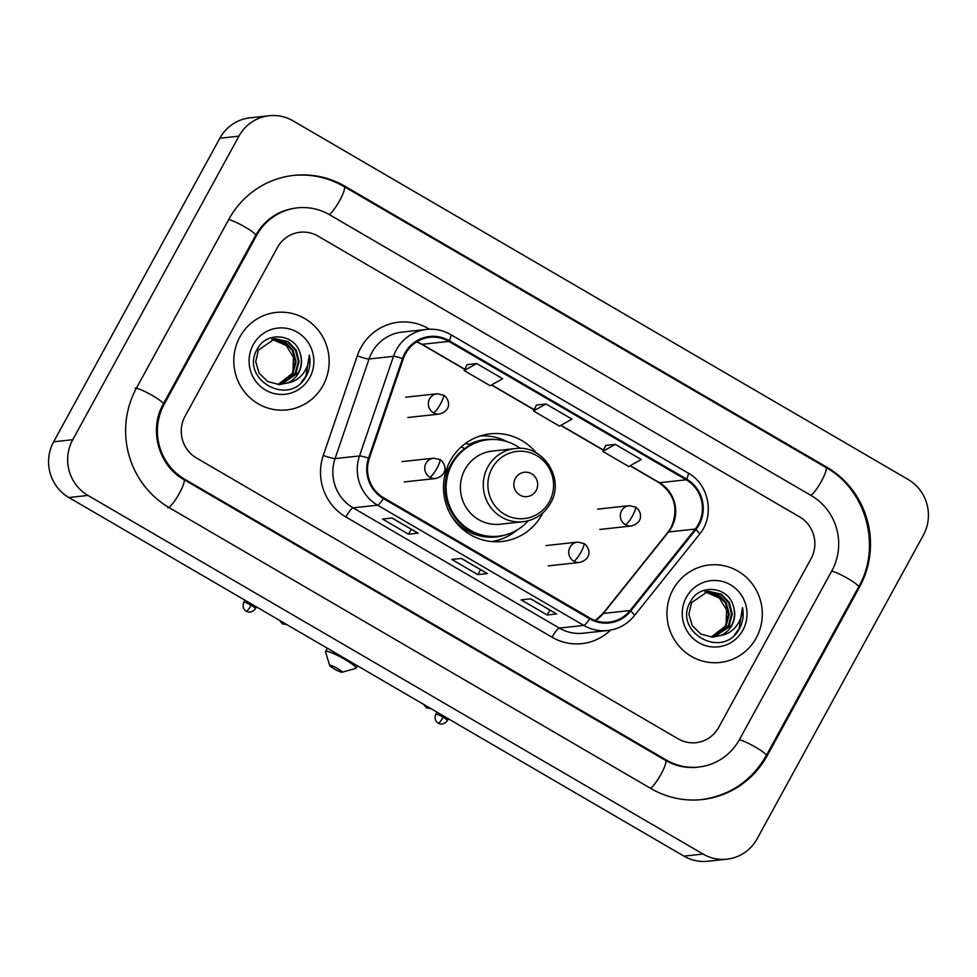 <?xml version="1.0" encoding="UTF-8"?>
<svg xmlns="http://www.w3.org/2000/svg" width="977" height="977" viewBox="0 0 977 977"><rect width="100%" height="100%" fill="white"/><g stroke="black" fill="none" stroke-linecap="round" stroke-linejoin="round"><path stroke-width="1.47" d="M536.373 453.01A54.15 52.624 83.8 0 0 490.259 433.837A54.15 52.624 83.8 0 0 450.226 460.9A54.15 52.624 83.8 0 0 452.266 517.309A54.15 52.624 83.8 0 0 502.019 541.49A54.15 52.624 83.8 0 0 542.052 514.439A54.15 52.624 83.8 0 0 542.907 512.827M492.86 541.661A54.15 52.624 83.8 0 0 495.278 540.879M483.81 435.889A54.15 52.624 83.8 0 0 481.282 435.644M239.89 336.931A49.033 47.665 83.8 0 0 241.746 388.028A49.033 47.665 83.8 0 0 286.798 409.925A49.033 47.665 83.8 0 0 323.057 385.427A49.033 47.665 83.8 0 0 321.201 334.329A49.033 47.665 83.8 0 0 276.149 312.432A49.033 47.665 83.8 0 0 239.89 336.931A49.033 47.665 83.8 0 0 241.746 388.028A49.033 47.665 83.8 0 0 286.798 409.925A49.033 47.665 83.8 0 0 323.057 385.427A49.033 47.665 83.8 0 0 321.201 334.329A49.033 47.665 83.8 0 0 276.149 312.432A49.033 47.665 83.8 0 0 239.89 336.931M673.043 589.485A49.033 47.665 83.8 0 0 674.899 640.582A49.033 47.665 83.8 0 0 719.951 662.479A49.033 47.665 83.8 0 0 756.21 637.981A49.033 47.665 83.8 0 0 754.366 586.884A49.033 47.665 83.8 0 0 709.314 564.987A49.033 47.665 83.8 0 0 673.043 589.485A49.033 47.665 83.8 0 0 674.899 640.582A49.033 47.665 83.8 0 0 719.951 662.479A49.033 47.665 83.8 0 0 756.21 637.981A49.033 47.665 83.8 0 0 754.366 586.884A49.033 47.665 83.8 0 0 709.314 564.987A49.033 47.665 83.8 0 0 673.043 589.485M405.565 353.65A32.693 31.777 -96.2 0 1 429.733 337.309A32.693 31.777 -96.2 0 1 448.834 341.4L686.208 479.805A32.693 31.777 -96.2 0 1 695.258 529.058L630.104 610.515A32.693 31.777 -96.2 0 1 609.062 622.154A32.693 31.777 -96.2 0 1 589.961 618.062L383.741 497.83A32.693 31.777 -96.2 0 1 369.294 458.445L403.281 358.828A32.693 31.777 -96.2 0 1 405.565 353.65M404.869 353.234A33.511 32.571 83.8 0 0 402.536 358.547L368.549 458.164A33.511 32.571 83.8 0 0 383.363 498.539L589.571 618.771A33.511 32.571 83.8 0 0 630.727 611.028L695.868 529.583A33.511 32.571 83.8 0 0 686.599 479.096L449.225 340.692A33.511 32.571 83.8 0 0 404.869 353.234M615.254 444.376L602.797 451.386L628.785 466.542L641.254 459.52L615.254 444.376L605.777 445.451M476.642 363.554L464.185 370.564L490.173 385.72L502.642 378.71L476.642 363.554L467.165 364.641M545.948 403.965L533.491 410.975L559.479 426.131L571.948 419.121L545.948 403.965L536.471 405.04M811.044 558.71A30.653 29.786 83.8 0 0 799.638 516.918L317.965 236.08A30.653 29.786 83.8 0 0 300.049 232.245A30.653 29.786 83.8 0 0 277.395 247.56L185.056 416.214A30.653 29.786 83.8 0 0 196.475 457.993L678.148 738.832A30.653 29.786 83.8 0 0 696.051 742.667A30.653 29.786 83.8 0 0 718.718 727.352L811.044 558.71A30.653 29.786 83.8 0 0 799.638 516.918L317.965 236.08A30.653 29.786 83.8 0 0 300.049 232.245A30.653 29.786 83.8 0 0 277.395 247.56L185.056 416.214A30.653 29.786 83.8 0 0 196.475 457.993L678.148 738.832A30.653 29.786 83.8 0 0 696.051 742.667A30.653 29.786 83.8 0 0 718.718 727.352L811.044 558.71M418.083 533.149L408.533 534.199L382.532 519.043L392.095 518.005L418.083 533.149A8.17 1.563 -59.8 0 1 417.851 533.112L391.96 518.018L417.802 533.088A8.17 1.563 -59.8 0 0 417.851 533.112M556.695 613.971L547.144 615.009L521.144 599.866L530.706 598.816L556.695 613.971A8.17 1.563 -59.8 0 1 556.463 613.935L530.572 598.828L556.414 613.898A8.17 1.563 -59.8 0 0 556.463 613.935M487.389 573.56L477.838 574.61L451.838 559.455L461.4 558.404L487.389 573.56A8.17 1.563 -59.8 0 1 487.157 573.523L461.266 558.429L487.108 573.487A8.17 1.563 -59.8 0 0 487.157 573.523M477.838 574.61L480.537 569.664M547.144 615.009L549.843 610.075M408.533 534.199L411.232 529.253M533.491 410.975L536.495 404.991M464.185 370.564L467.189 364.592M602.797 451.386L605.801 445.402M739.504 739.479L831.842 570.824A55.164 53.625 83.8 0 0 811.301 495.62L329.628 214.781A55.164 53.625 83.8 0 0 297.399 207.869A55.164 53.625 83.8 0 0 256.597 235.433L164.27 404.087A55.164 53.625 83.8 0 0 184.812 479.292L666.485 760.13A55.164 53.625 83.8 0 0 698.714 767.043A55.164 53.625 83.8 0 0 739.504 739.479M923.35 535.188A40.863 39.715 83.8 0 0 908.134 479.475L293.051 120.855A40.863 39.715 83.8 0 0 269.176 115.738A40.863 39.715 83.8 0 0 238.95 136.157L72.75 439.723A40.863 39.715 83.8 0 0 87.967 495.437L703.061 854.057A40.863 39.715 83.8 0 0 726.937 859.174A40.863 39.715 83.8 0 0 757.151 838.754L923.35 535.188M269.176 115.738L250.063 117.826A40.863 39.715 83.8 0 0 219.849 138.245L53.65 441.812A40.863 39.715 83.8 0 0 68.866 497.525L683.949 856.145A40.863 39.715 83.8 0 0 707.824 861.262L726.937 859.174M859.565 586.994A87.857 85.39 83.8 0 0 826.847 467.214L345.174 186.375A87.857 85.39 83.8 0 0 293.845 175.371A87.857 85.39 83.8 0 0 228.874 219.275L136.548 387.918A87.857 85.39 83.8 0 0 169.253 507.698L650.926 788.537A87.857 85.39 83.8 0 0 702.255 799.54A87.857 85.39 83.8 0 0 767.226 755.636L859.565 586.994L858.502 587.104M273.426 338.885L285.101 341.926L293.161 350.34L296.055 361.893L292.941 373.483L278.421 384.535M273.059 338.958L284.344 342.011L292.404 350.425L295.298 361.978L292.184 373.568L278.03 384.523M287.03 383.082A23.094 22.447 83.8 0 0 298.657 372.86A23.094 22.447 83.8 0 0 300.208 353.759C295.494 333.829 266.782 330.947 257.672 348.471C238.852 378.123 287.726 407.47 305.398 377.635L306.265 376.145C309.794 369.526 310.82 362.504 309.343 355.078C309.318 362.345 306.998 368.805 302.394 374.472C298.364 379.223 293.234 382.092 287.03 383.082L279.202 384.535L267.686 381.543L259.113 373.177L255.718 361.685L258.331 350.157L274.94 338.665L288.13 341.596L296.202 350.01L299.096 361.563L295.97 373.153L279.947 384.523M274.561 338.714L287.372 341.669L295.445 350.096L298.327 361.649L295.213 373.238L279.569 384.535M300.208 353.759C302.211 360.525 301.551 366.9 298.241 372.896L281.095 384.45M253.226 344.71A33.303 32.375 83.8 0 0 265.634 390.116A33.303 32.375 83.8 0 0 309.709 377.647A33.303 32.375 83.8 0 0 297.313 332.241A33.303 32.375 83.8 0 0 253.226 344.71M271.936 339.227L286.261 345.528A23.094 22.447 83.8 0 0 271.765 339.263M286.261 345.528L293.418 357.264L293.015 371.175M309.343 355.078L305.911 376.194L301.295 382.373M334.268 668.915A7.157 0.977 -151.3 0 0 342.084 672.249A7.157 0.977 -151.3 0 0 337.615 668.549A7.157 0.977 -151.3 0 0 329.664 665.447A7.157 0.977 -151.3 0 0 334.268 668.915M329.664 665.447L325.549 651.891A17.366 2.381 28.7 0 1 325.561 651.512A17.366 2.381 28.7 0 1 344.857 659.414A17.366 2.381 28.7 0 1 356.031 668.195A17.366 2.381 28.7 0 1 355.726 668.402L342.084 672.249M536.153 490.491A12.261 11.919 83.8 0 0 531.586 473.784A12.261 11.919 83.8 0 0 515.355 478.376A12.261 11.919 83.8 0 0 519.923 495.083A12.261 11.919 83.8 0 0 536.153 490.491M515.038 448.602L492.152 451.105A36.784 35.746 83.8 0 0 464.954 469.485A36.784 35.746 83.8 0 0 466.347 507.796A36.784 35.746 83.8 0 0 500.139 524.222L523.025 521.73C535.14 520.082 544.311 513.914 550.515 503.204C565.414 478.889 542.894 444.156 515.038 448.602A36.784 35.746 83.8 0 0 487.841 466.982A36.784 35.746 83.8 0 0 489.233 505.304A36.784 35.746 83.8 0 0 523.025 521.73M520.362 448.431A48.532 47.165 83.8 0 0 488.012 439.735A48.532 47.165 83.8 0 0 452.131 463.99A48.532 47.165 83.8 0 0 453.963 514.549A48.532 47.165 83.8 0 0 498.539 536.214A48.532 47.165 83.8 0 0 528.252 520.753M488.012 439.735L487.059 439.845A48.532 47.165 83.8 0 0 451.166 464.087A48.532 47.165 83.8 0 0 452.998 514.647A48.532 47.165 83.8 0 0 497.586 536.324L498.539 536.214M449.933 466.505A38.311 37.236 83.8 0 0 447.417 470.499A38.311 37.236 83.8 0 0 444.279 478.009M516.87 530.132A53.124 51.634 -96.2 0 1 491.614 541.563M464.539 448.699L461.339 446.831M465.272 443.631L469.412 444.291A48.984 47.604 83.8 0 1 494.545 439.491M480.086 436.011A53.124 51.634 -96.2 0 1 507.21 441.726M706.591 591.439L718.266 594.48L726.326 602.894L729.221 614.448L726.094 626.037L711.574 637.089M706.212 591.512L717.497 594.553L725.569 602.98L728.463 614.533L725.337 626.123L711.195 637.077M720.196 635.636A23.094 22.447 83.8 0 0 731.822 625.414A23.094 22.447 83.8 0 0 733.373 606.314C728.659 586.383 699.947 583.501 690.837 601.026C672.017 630.678 720.892 660.025 738.551 630.177L739.418 628.699C742.947 622.08 743.973 615.058 742.496 607.633C742.471 614.899 740.163 621.36 735.547 627.026C731.517 631.777 726.399 634.647 720.196 635.636L712.355 637.089L700.839 634.097L692.278 625.732L688.87 614.24L691.484 602.711L708.105 591.219L721.295 594.15L729.355 602.565L732.249 614.118L729.135 625.707L713.112 637.077M707.727 591.268L720.538 594.224L728.598 602.65L731.492 614.203L728.378 625.781L712.721 637.089M733.373 606.314C735.376 613.08 734.716 619.455 731.407 625.451L714.248 636.992M686.391 597.265A33.303 32.375 83.8 0 0 698.787 642.671A33.303 32.375 83.8 0 0 742.874 630.202A33.303 32.375 83.8 0 0 730.478 584.796A33.303 32.375 83.8 0 0 686.391 597.265M705.089 591.769L719.426 598.083A23.094 22.447 83.8 0 0 704.918 591.818M719.426 598.083L726.57 609.819L726.18 623.729M742.496 607.633L739.064 628.736L734.46 634.916M695.258 529.058L668.512 531.976A32.693 31.777 83.8 0 0 671.639 527.287A32.693 31.777 83.8 0 0 659.463 482.723L630.275 465.699M595.347 620.566A32.693 31.777 83.8 0 0 603.359 613.434L668.512 531.976A18.392 3.09 -141.3 0 0 667.987 532.221L671.101 527.556C678.881 509.078 674.826 494.106 658.95 482.626A18.392 3.517 -59.8 0 0 659.463 482.723L686.208 479.805M448.834 341.4L422.088 344.319A32.693 31.777 83.8 0 0 416.703 341.828M610.552 630.104A51.085 49.644 -96.2 0 1 552.078 637.224L345.87 516.992A10.222 1.954 -59.8 0 1 353.112 507.857L377.562 505.182A40.863 39.715 -96.2 0 1 359.499 455.954L393.487 356.324A40.863 39.715 -96.2 0 1 396.344 349.851A40.863 39.715 -96.2 0 1 426.558 329.432L402.109 332.107A40.863 39.715 83.8 0 0 371.883 352.526A40.863 39.715 83.8 0 0 369.037 358.999L335.05 458.616A40.863 39.715 83.8 0 0 353.112 507.857L559.32 628.089A40.863 39.715 83.8 0 0 583.196 633.206L607.645 630.531A40.863 39.715 -96.2 0 1 583.782 625.414L377.562 505.182A10.222 1.954 -59.8 0 0 383.363 498.539M402.536 358.547A10.222 1.038 18.8 0 0 393.487 356.324L369.037 358.999A10.222 1.038 -161.2 0 1 357.277 355.823A51.085 49.644 -96.2 0 1 428.451 328.602L429.514 329.225M589.571 618.771A10.222 1.954 120.2 0 1 583.782 625.414L559.32 628.089A10.222 1.954 -59.8 0 0 552.078 637.224M630.727 611.028A10.222 1.722 38.7 0 1 634.256 615.84L699.41 534.382C715.079 516.039 709.253 484.445 688.089 473.002L450.715 334.598A10.222 1.954 120.2 0 1 449.225 340.692M345.87 516.992A51.085 49.644 -96.2 0 1 323.289 455.441A10.222 1.038 -161.2 0 0 335.05 458.616L359.499 455.954A10.222 1.038 18.8 0 1 368.549 458.164M695.868 529.583A10.222 1.722 38.7 0 1 699.41 534.382M686.599 479.096A10.222 1.954 -59.8 0 0 688.089 473.002M323.289 455.441L357.277 355.823M428.451 328.602A10.222 1.954 -59.8 0 0 428.073 329.298M630.104 610.515L603.359 613.434A18.392 3.09 -141.3 0 0 602.833 613.678L667.987 532.221M603.456 450.067L560.969 425.288M534.15 409.656L491.663 384.889M464.844 369.257L422.088 344.319A18.392 3.517 -59.8 0 1 421.575 344.234L416.593 341.889M292.416 175.53C310.796 173.674 328.064 177.362 344.197 186.619L825.87 467.458A16.34 3.126 120.2 0 1 821.742 480.635A16.34 3.126 120.2 0 1 810.861 495.363M825.87 467.458C866.306 489.685 881.901 546.766 858.6 586.921A16.34 2.247 -151.3 0 0 848.378 578.824A16.34 2.247 -151.3 0 0 831.683 571.105M858.6 586.921L766.273 755.563A16.34 2.247 -151.3 0 0 756.039 747.466A16.34 2.247 -151.3 0 0 739.345 739.76M650.487 788.28A16.34 3.126 -59.8 0 0 661.38 773.552A16.34 3.126 -59.8 0 0 665.508 760.375L183.835 479.536C158.604 465.809 148.541 429.269 163.306 404.014L255.644 235.359C264.901 219.483 278.335 210.373 295.958 208.028M167.824 507.857A16.34 3.126 -59.8 0 0 178.864 494.228A16.34 3.126 -59.8 0 0 183.835 479.536M135.107 388.077A16.34 2.247 28.7 0 1 151.435 394.964A16.34 2.247 28.7 0 1 163.306 404.014M228.728 219.556A16.34 2.247 28.7 0 1 245.422 227.262A16.34 2.247 28.7 0 1 255.644 235.359M344.197 186.619A16.34 3.126 120.2 0 1 340.069 199.796A16.34 3.126 120.2 0 1 329.176 214.525M683.949 856.145L703.061 854.057M68.866 497.525L87.967 495.437M53.65 441.812L72.75 439.723M219.849 138.245L238.95 136.157M825.687 467.348L826.847 467.214M766.163 755.758L767.226 755.636M344.014 186.509L345.174 186.375M665.313 760.265L666.485 760.13M183.639 479.426L184.812 479.292M163.208 404.197L164.27 404.087M255.534 235.555L256.597 235.433M549.367 501.69A33.792 32.839 83.8 0 0 536.788 455.624A33.792 32.839 83.8 0 0 492.066 468.276A33.792 32.839 83.8 0 0 504.645 514.342A33.792 32.839 83.8 0 0 549.367 501.69M450.812 514.891A48.984 47.604 83.8 0 0 504.987 535.042M405.638 397.212L437.159 393.768A10.222 9.929 83.8 0 0 433.409 412.795A10.222 1.954 -59.8 0 0 440.651 403.66A10.222 1.954 120.2 0 0 443.411 395.099C448.651 397.749 453.279 410.01 439.369 414.077A10.222 9.929 83.8 0 1 433.409 412.795M251.162 605.288A6.644 0.916 -151.3 0 0 243.786 602.259C241.575 608.109 245.801 611.175 245.3 610.503L246.265 611.187A6.644 1.27 120.2 0 0 246.448 611.223A6.644 1.27 -59.8 0 0 251.162 605.288A6.644 0.916 -151.3 0 1 255.437 608.647L256.414 606.864M597.606 509.139L629.127 505.695A10.222 9.929 83.8 0 0 625.378 524.722A10.222 1.954 -59.8 0 0 632.632 515.587A10.222 1.954 120.2 0 0 635.392 507.026C640.631 509.676 645.247 521.938 631.35 526.005A10.222 9.929 83.8 0 1 625.378 524.722M443.143 717.216A6.644 0.916 -151.3 0 0 435.766 714.199C433.556 720.037 437.781 723.102 437.269 722.43L438.246 723.127A6.644 1.27 120.2 0 0 438.429 723.151A6.644 1.27 -59.8 0 0 443.143 717.216A6.644 0.916 -151.3 0 1 447.417 720.574L448.382 718.803M279.471 620.31L282.39 623.851A6.644 1.27 120.2 0 0 282.585 623.888A6.644 1.27 -59.8 0 0 283.904 622.899M402.023 461.62L433.544 458.176A10.222 9.929 83.8 0 0 429.795 477.203A10.222 1.954 -59.8 0 0 437.049 468.068A10.222 1.954 120.2 0 0 439.809 459.508C445.048 462.158 449.676 474.419 435.766 478.486A10.222 9.929 83.8 0 1 429.795 477.203M423.456 704.258L426.375 707.8A6.644 1.27 120.2 0 0 426.558 707.837A6.644 1.27 -59.8 0 0 427.889 706.847M546.009 545.569L577.529 542.125A10.222 9.929 83.8 0 0 573.78 561.152A10.222 1.954 -59.8 0 0 581.034 552.017A10.222 1.954 120.2 0 0 583.782 543.456C589.033 546.106 593.65 558.368 579.752 562.434A10.222 9.929 83.8 0 1 573.78 561.152M607.645 630.531C618.429 629.2 627.295 624.303 634.256 615.84M450.715 334.598C443.192 330.287 435.131 328.565 426.558 329.432M595.237 620.517L602.833 613.678M658.95 482.626L630.092 465.809M603.371 450.226L560.786 425.398M534.065 409.827L491.48 384.987M464.759 369.416L421.575 344.234M700.827 799.699C729.672 795.779 751.484 781.063 766.273 755.563M697.273 767.201C686.062 768.349 675.473 766.066 665.508 760.375M693.462 767.617L698.714 767.043M357.374 665.74L356.031 668.195M327.356 648.239L325.561 651.512M437.159 393.768L443.411 395.099M407.849 417.521L439.369 414.077M243.786 602.259L244.934 600.171M255.437 608.647C251.626 613.715 246.705 611.687 247.572 611.773L246.265 611.187M629.127 505.695L635.392 507.026M599.829 529.449L631.35 526.005M435.766 714.199L436.902 712.111M447.417 720.574C443.595 725.655 438.673 723.627 439.552 723.701L438.246 723.127M433.544 458.176L439.809 459.508M286.92 624.657L282.39 623.851M404.246 481.93L435.766 478.486M577.529 542.125L583.782 543.456M430.906 708.606L426.375 707.8M548.231 565.878L579.752 562.434"/></g></svg>
